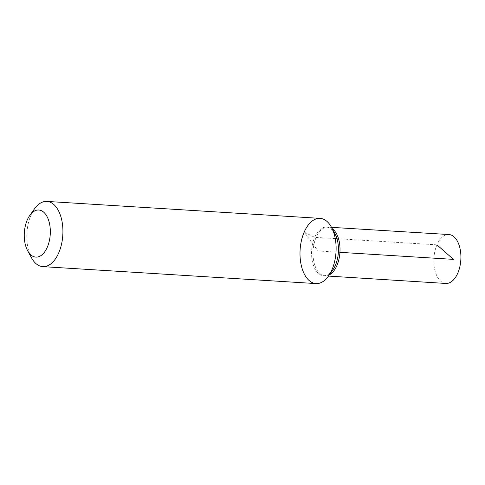 <?xml version="1.0" encoding="UTF-8"?>
<svg xmlns="http://www.w3.org/2000/svg" width="485" height="485" viewBox="0 0 485 485"><rect width="100%" height="100%" fill="white"/><g stroke="black" fill="none" stroke-linecap="round" stroke-linejoin="round"><path stroke-width="0.36" stroke-dasharray="2.42 1.82" d="M304.18 232.097A32.671 17.987 93.6 0 1 320.076 218.365A32.671 17.987 93.6 0 0 300.1 249.86A32.671 17.987 93.6 0 0 316.026 283.586A32.671 17.987 93.6 0 1 301.288 265.453A32.671 17.987 93.6 0 1 304.18 232.097M31.501 257.808A32.671 17.987 93.6 0 1 30.985 215.146A32.671 17.987 93.6 0 1 34.544 208.774M332.692 270.2A24.317 13.386 93.6 0 1 323.046 275.638A24.317 13.386 93.6 0 1 312.449 261.809A24.317 13.386 93.6 0 1 314.686 237.353A24.317 13.386 93.6 0 1 326.059 227.119A24.317 13.386 93.6 0 1 334.953 233.703M332.207 228.659A24.414 13.441 -86.4 0 0 328.024 227.132A24.414 13.441 -86.4 0 0 327.563 227.119A24.414 13.441 -86.4 0 0 316.153 237.389A24.414 13.441 -86.4 0 0 313.904 261.942A24.414 13.441 -86.4 0 0 324.544 275.826A24.414 13.441 -86.4 0 0 324.998 275.868A24.414 13.441 -86.4 0 0 329.339 274.874M445.842 283.458A24.505 13.489 93.6 0 1 434.79 269.854A24.505 13.489 93.6 0 1 436.961 244.84A24.505 13.489 93.6 0 1 448.88 234.54M335.244 238.571L314.686 237.353L304.18 232.097L318.051 250.975L339.93 252.333M436.961 244.84L336.978 238.675M323.046 275.638L324.544 275.826M326.059 227.119L327.563 227.119M324.998 275.868L328.472 276.086M328.024 227.132L331.491 227.344"/><path stroke-width="0.73" d="M328.369 276.226L332.692 270.2A24.317 13.386 93.6 0 0 335.341 265.459A24.317 13.386 93.6 0 0 334.953 233.703L331.413 227.192A32.671 17.987 93.6 0 0 320.076 218.365L320.076 218.365A32.671 17.987 93.6 0 1 336.002 252.091A32.671 17.987 93.6 0 1 316.026 283.586A32.671 17.987 93.6 0 1 316.026 283.586A32.671 17.987 93.6 0 1 301.288 265.453A32.671 17.987 93.6 0 1 304.18 232.097A32.671 17.987 93.6 0 1 320.076 218.365A32.671 17.987 93.6 0 1 334.814 236.498A32.671 17.987 93.6 0 1 331.922 269.854A32.671 17.987 93.6 0 1 328.369 276.226A32.671 17.987 93.6 0 1 316.032 283.586L42.832 266.635A32.671 17.987 93.6 0 1 31.501 257.808L27.645 250.727A23.595 12.986 93.6 0 1 27.275 219.923A23.595 12.986 93.6 0 1 29.846 215.322A23.595 12.986 93.6 0 1 47.669 217.85A23.595 12.986 93.6 0 1 45.645 250.424A23.595 12.986 93.6 0 1 27.645 250.727M29.846 215.322L34.544 208.774A32.671 17.987 93.6 0 1 46.881 201.414A32.671 17.987 93.6 0 1 62.807 235.14A32.671 17.987 93.6 0 1 42.832 266.635M331.413 227.192A32.671 17.987 93.6 0 1 331.928 269.854A32.671 17.987 93.6 0 1 316.026 283.586L316.026 283.586M329.339 274.874A24.414 13.441 -86.4 0 0 339.93 252.333A24.414 13.441 -86.4 0 0 332.207 228.659M331.491 227.344L448.88 234.54A24.505 13.489 93.6 0 1 459.938 248.132A24.505 13.489 93.6 0 1 457.773 273.158A24.505 13.489 93.6 0 1 445.842 283.458L328.472 276.086M339.93 252.333L453.433 259.372L436.961 244.84M336.978 238.675L335.244 238.571M320.076 218.365L46.881 201.414"/></g></svg>
